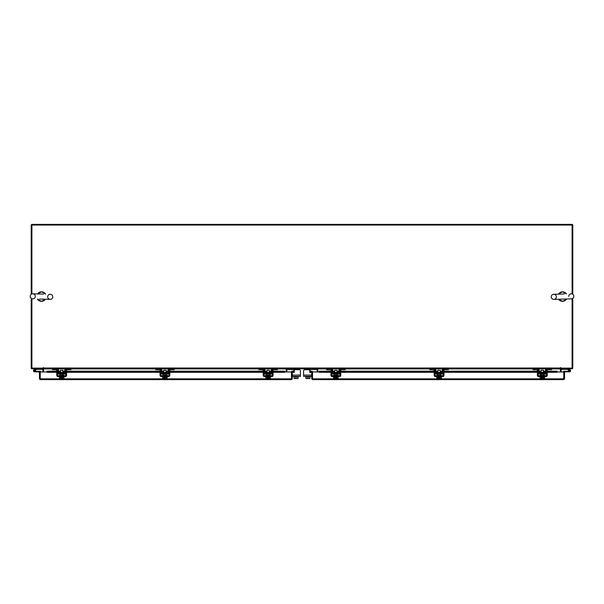 <?xml version="1.0" encoding="UTF-8"?>
<svg xmlns="http://www.w3.org/2000/svg" width="604" height="604" viewBox="0 0 604 604"><rect width="100%" height="100%" fill="white"/><g stroke="black" fill="none" stroke-linecap="round" stroke-linejoin="round"><path stroke-width="0.91" d="M42.839 368.787L42.952 371.958M561.048 371.958L561.161 368.787M572.781 298.361L572.781 368.002A0.793 0.793 0 0 1 571.988 368.787L561.048 368.787L561.048 368.115M42.952 368.115L42.952 368.787L32.012 368.787A0.793 0.793 0 0 1 31.219 368.002L31.219 298.376M31.219 294.307L31.219 225.164A0.793 0.793 0 0 1 32.012 224.371L571.988 224.371A0.793 0.793 0 0 1 572.781 225.164L572.781 294.299M43.518 368.508A0.793 0.793 0 0 0 42.952 368.123M561.048 368.123A0.793 0.793 0 0 0 560.482 368.508M572.109 298.723L572.109 368.115L560.822 368.115L560.648 367.496L560.482 368.787L43.518 368.787L43.352 367.496L43.178 368.115L31.891 368.115L31.891 298.738M572.109 293.937L572.109 225.05L31.891 225.05L31.891 293.952M317.795 371.958L317.795 368.787M560.482 368.787L560.482 371.958M286.205 368.787L286.205 371.958M43.518 371.958L43.518 368.787M291.475 378.95L291.596 371.958L292.268 371.958L292.268 378.836L291.475 379.629L291.468 378.836L291.475 379.629L40.234 379.629L40.241 371.958L47.014 371.958M292.268 378.836L291.596 378.836M40.234 378.95L40.234 379.629L39.441 378.836L291.468 378.836L291.468 371.958L284.695 371.958M39.441 378.836L39.441 372.449L40.113 372.449L40.113 371.966L35.712 371.853L35.712 371.286L39.992 371.286A0.679 0.679 0 0 1 40.679 371.958M40.113 378.836L40.113 372.449M291.596 371.958A0.793 0.793 0 0 1 292.781 371.271L293.552 371.709L293.212 372.298L292.268 371.958M273.068 371.271L284.695 371.271L284.695 372.298L273.068 372.298M56.761 371.271L47.014 371.271L47.014 372.298L56.761 372.298M47.014 371.709L56.761 371.709M58.565 371.709L60.551 371.709M62.808 371.709L64.794 371.709M66.599 371.709L160 371.709M161.804 371.709L163.79 371.709M166.047 371.709L168.033 371.709M169.837 371.709L263.231 371.709M265.035 371.709L267.021 371.709M269.278 371.709L271.264 371.709M273.068 371.709L284.695 371.709M58.565 372.298L60.551 372.298M62.808 372.298L64.794 372.298M66.599 372.298L160 372.298M161.804 372.298L163.79 372.298M166.047 372.298L168.033 372.298M169.837 372.298L263.231 372.298M265.035 372.298L267.021 372.298M269.278 372.298L271.264 372.298M563.774 378.95L563.887 372.449L564.559 372.449L564.559 378.836L563.774 379.629L563.759 378.836L563.774 379.629L312.525 379.629L312.532 371.958L319.305 371.958M564.559 378.836L563.887 378.836M312.525 378.95L312.525 379.629L311.732 378.836L563.759 378.836L563.759 371.958L556.994 371.958M311.732 378.836L311.732 371.958L310.788 372.298A0.544 0.544 0 0 1 310.207 372.555A0.544 0.544 0 0 0 310.328 372.562A0.544 0.544 0 0 1 310.207 372.555A0.544 0.544 0 0 0 310.796 372.298A0.544 0.544 0 0 1 310.207 372.555A0.544 0.544 0 0 0 310.328 372.562A0.544 0.544 0 0 1 310.207 372.555A0.544 0.544 0 0 0 310.796 372.298A0.544 0.544 0 0 1 310.207 372.555A0.544 0.544 0 0 0 310.328 372.562A0.544 0.544 0 0 1 310.207 372.555A0.544 0.544 0 0 0 310.796 372.298L310.796 372.298A0.544 0.544 0 0 1 309.784 372.026L309.784 370.841A1.125 1.125 0 0 0 308.652 369.708L304.703 369.708L305.692 369.708L305.692 368.787M312.404 378.836L312.404 371.958L311.732 371.958M547.239 371.271L556.994 371.271L556.994 372.298L547.239 372.298M330.932 371.271L319.305 371.271L319.305 372.298L330.932 372.298M319.305 371.709L330.932 371.709M332.736 371.709L334.722 371.709M336.979 371.709L338.965 371.709M340.769 371.709L434.163 371.709M435.967 371.709L437.953 371.709M440.21 371.709L442.196 371.709M444 371.709L537.401 371.709M539.206 371.709L541.192 371.709M543.449 371.709L545.435 371.709M547.239 371.709L556.994 371.709M332.736 372.298L334.722 372.298M336.979 372.298L338.965 372.298M340.769 372.298L434.163 372.298M435.967 372.298L437.953 372.298M440.21 372.298L442.196 372.298M444 372.298L537.401 372.298M539.206 372.298L541.192 372.298M543.449 372.298L545.435 372.298M312.404 371.958A0.793 0.793 0 0 0 311.219 371.271L310.456 371.709L310.788 372.298M286.877 371.958L286.877 368.787M317.123 368.787L317.123 371.958M43.254 299.169L39.57 299.071M39.705 293.997L43.39 294.095M35.274 296.413A2.537 2.537 0 0 0 32.805 293.808A2.537 2.537 0 0 0 30.2 296.277A2.537 2.537 0 0 0 32.669 298.882A2.537 2.537 0 0 0 35.274 296.413M47.678 296.753A2.537 2.537 0 0 1 50.291 294.284A2.537 2.537 0 0 1 52.759 296.889A2.537 2.537 0 0 1 50.147 299.358A2.537 2.537 0 0 1 47.678 296.753M564.438 299.063L560.754 299.169M560.61 294.095L564.287 293.989M556.322 296.76A2.537 2.537 0 0 0 553.709 294.291A2.537 2.537 0 0 0 551.241 296.904A2.537 2.537 0 0 0 553.853 299.373A2.537 2.537 0 0 0 556.322 296.76M568.726 296.405A2.537 2.537 0 0 1 571.188 293.793A2.537 2.537 0 0 1 573.8 296.254A2.537 2.537 0 0 1 571.339 298.867L553.853 299.373M34.05 370.916A0.566 0.566 0 0 1 34.39 370.192L36.663 369.361L36.474 368.833L34.194 369.663A1.125 1.125 0 0 0 33.522 371.105A1.125 1.125 0 0 0 34.964 371.785A1.125 1.125 0 0 0 35.379 369.92L34.979 370.32A0.566 0.566 0 0 1 34.775 371.249A0.566 0.566 0 0 1 34.05 370.916M36.663 369.361L42.952 369.354M35.145 370.72A0.566 0.566 0 0 0 34.39 370.192M33.454 370.72A1.125 1.125 0 0 0 34.579 371.853L35.712 371.853M35.712 370.72A1.125 1.125 0 0 0 35.304 369.859M34.013 370.72A0.566 0.566 0 0 0 34.579 371.286M568.356 370.335A1.125 1.125 0 0 0 568.439 371.286A1.125 1.125 0 0 1 569.421 369.595A1.125 1.125 0 0 1 570.546 370.72A1.125 1.125 0 0 1 569.421 371.853L564.008 371.853L563.887 372.449M569.949 370.916A0.566 0.566 0 0 0 569.61 370.192M568.893 370.531A0.566 0.566 0 0 0 569.421 371.286A0.566 0.566 0 0 0 569.987 370.72A0.566 0.566 0 0 0 569.421 370.154A0.566 0.566 0 0 0 568.923 370.992L568.432 371.264M568.696 369.859L567.292 369.354L561.048 369.354M567.337 369.361L567.526 368.833L569.806 369.663A1.125 1.125 0 0 1 570.478 371.105M568.749 369.278L568.553 369.807M563.321 371.958A0.679 0.679 0 0 1 564.008 371.286L569.421 371.286M63.48 373.121L63.48 372.426L59.879 372.426L59.879 373.121L63.662 373.302M69.898 368.787L70.978 368.787L70.978 369.648L69.898 369.648L69.898 368.787L66.463 368.787A1.669 1.669 0 0 0 64.794 370.463L64.794 372.577A0.725 0.725 0 0 1 64.077 373.302L59.29 373.302A0.725 0.725 0 0 1 58.565 372.577L58.565 370.463A1.669 1.669 0 0 0 56.897 368.787L53.469 368.787L53.469 369.648L52.382 369.648L52.382 368.787L53.469 368.787M57.622 370.086A0.815 0.815 0 0 1 57.712 370.463L57.712 372.577A1.578 1.578 0 0 0 59.29 374.163L64.077 374.163A1.578 1.578 0 0 0 65.655 372.577L65.655 370.463A0.815 0.815 0 0 1 65.745 370.086M65.859 369.92A0.815 0.815 0 0 1 66.463 369.648L69.898 369.648M57.44 369.852L53.469 369.648M56.897 369.648A0.815 0.815 0 0 1 57.501 369.92M64.077 374.163L64.077 373.302M59.29 373.302L59.29 374.163M65.927 368.878L66.463 368.787M59.426 376.594L59.426 377.047L63.941 377.047L63.964 378.587L62.824 378.587L62.816 377.047L62.824 378.587L62.023 378.746L63.337 378.761M59.426 375.741L59.426 375.288L63.941 375.288L63.941 375.741M62.808 372.426L62.808 370.282L60.551 370.282L60.551 372.426M60.543 377.047L60.543 378.587L60.543 377.047M60.023 378.761L61.344 378.761L59.403 378.587L59.403 377.047M61.344 378.761L61.344 377.855L62.023 377.855L62.023 378.746M63.443 378.761L63.964 378.587L63.443 378.761M59.403 378.587L59.917 378.761M56.761 371.045L56.761 369.92L57.622 369.92L57.622 371.045L56.761 371.045L56.761 375.288A1.306 1.306 0 0 0 58.075 376.594L65.292 376.594A1.306 1.306 0 0 0 66.599 375.288L66.599 371.045L65.745 371.045L65.745 375.288A0.453 0.453 0 0 1 65.292 375.741L58.075 375.741A0.453 0.453 0 0 1 57.622 375.288L57.622 371.045M65.745 371.045L65.745 369.92L66.599 369.92L66.599 371.045M166.719 373.121L166.719 372.426L163.118 372.426L163.118 373.121L166.9 373.302M173.129 368.787L174.216 368.787L174.216 369.648L173.129 369.648L173.129 368.787L169.701 368.787A1.669 1.669 0 0 0 168.033 370.463L168.033 372.577A0.725 0.725 0 0 1 167.308 373.302L162.521 373.302A0.725 0.725 0 0 1 161.804 372.577L161.804 370.463A1.669 1.669 0 0 0 160.136 368.787L156.7 368.787L156.7 369.648L155.621 369.648L155.621 368.787L156.7 368.787M160.853 370.086A0.815 0.815 0 0 1 160.943 370.463L160.943 372.577A1.578 1.578 0 0 0 162.521 374.163L167.308 374.163A1.578 1.578 0 0 0 168.886 372.577L168.886 370.463A0.815 0.815 0 0 1 168.977 370.086M169.097 369.92A0.815 0.815 0 0 1 169.701 369.648L169.158 369.852M173.129 369.648L169.701 369.648M160.672 369.852L156.7 369.648M160.136 369.648A0.815 0.815 0 0 1 160.739 369.92M167.308 374.163L167.308 373.302M162.521 373.302L162.521 374.163M169.158 368.878L169.701 368.787M162.657 376.594L162.657 377.047L167.172 377.047L167.172 376.594M162.657 375.741L162.657 375.288L167.172 375.288L167.172 375.741M166.047 372.426L166.047 370.282L163.79 370.282L163.79 372.426M166.055 377.047L166.055 378.587L166.055 377.047M163.782 377.047L163.782 378.587L163.261 378.761L162.635 378.587L162.635 377.047M163.775 378.587L163.775 377.047M163.782 378.587L164.575 378.746L164.575 377.855L165.254 377.855L165.254 378.746L167.195 378.587L167.195 377.047M167.195 378.587L166.681 378.761L167.195 378.587M163.261 378.761L164.575 378.746M162.635 378.587L163.155 378.761M165.254 378.746L166.576 378.761M160 371.045L160 369.92L160.853 369.92L160.853 371.045L160 371.045L160 375.288A1.306 1.306 0 0 0 161.306 376.594L168.531 376.594A1.306 1.306 0 0 0 169.837 375.288L169.837 371.045L168.977 371.045L168.977 375.288A0.453 0.453 0 0 1 168.531 375.741L161.306 375.741A0.453 0.453 0 0 1 160.853 375.288L160.853 371.045M168.977 371.045L168.977 369.92L169.837 369.92L169.837 371.045M269.95 373.121L269.95 372.426L266.349 372.426L266.349 373.121L270.131 373.302M276.368 368.787L277.447 368.787L277.447 369.648L276.368 369.648L276.368 368.787L272.94 368.787A1.669 1.669 0 0 0 271.264 370.463L271.264 372.577A0.725 0.725 0 0 1 270.547 373.302L265.76 373.302A0.725 0.725 0 0 1 265.035 372.577L265.035 370.463A1.669 1.669 0 0 0 263.367 368.787L259.939 368.787L259.939 369.648L258.859 369.648L258.859 368.787L259.939 368.787M264.091 370.086A0.815 0.815 0 0 1 264.182 370.463L264.182 372.577A1.578 1.578 0 0 0 265.76 374.163L270.547 374.163A1.578 1.578 0 0 0 272.125 372.577L272.125 370.463A0.815 0.815 0 0 1 272.215 370.086M272.329 369.92A0.815 0.815 0 0 1 272.94 369.648L276.368 369.648M263.91 369.852L259.939 369.648M263.367 369.648A0.815 0.815 0 0 1 263.971 369.92M270.547 374.163L270.547 373.302M265.76 373.302L265.76 374.163M263.367 368.787L263.91 368.878M272.396 368.878L272.94 368.787L272.396 368.878M265.896 376.594L265.896 377.047L270.411 377.047L270.411 376.594M265.896 375.741L265.896 375.288L270.411 375.288L270.411 375.741M269.278 372.426L269.278 370.282L267.021 370.282L267.021 372.426M267.013 377.047L267.013 378.587L267.013 377.047M269.293 377.047L269.293 378.587L269.293 377.047M266.492 378.761L267.814 378.761L265.873 378.587L265.873 377.047M267.814 378.761L267.814 377.855L268.493 377.855L268.493 378.746L270.433 378.587L270.433 377.047M270.433 378.587L269.913 378.761L270.433 378.587M265.873 378.587L266.394 378.761M268.493 378.746L269.814 378.761M263.231 371.045L263.231 369.92L264.091 369.92L264.091 371.045L263.231 371.045L263.231 375.288A1.306 1.306 0 0 0 264.544 376.594L271.762 376.594A1.306 1.306 0 0 0 273.068 375.288L273.068 371.045L272.215 371.045L272.215 375.288A0.453 0.453 0 0 1 271.762 375.741L264.544 375.741A0.453 0.453 0 0 1 264.091 375.288L264.091 371.045M272.215 371.045L272.215 369.92L273.068 369.92L273.068 371.045M544.121 373.121L544.121 372.426L540.52 372.426L540.52 373.121L544.302 373.302M550.531 368.787L551.618 368.787L551.618 369.648L550.531 369.648L550.531 368.787L547.103 368.787A1.669 1.669 0 0 0 545.435 370.463L545.435 372.577A0.725 0.725 0 0 1 544.71 373.302L539.931 373.302A0.725 0.725 0 0 1 539.206 372.577L539.206 370.463A1.669 1.669 0 0 0 537.537 368.787L534.102 368.787L534.102 369.648L533.022 369.648L533.022 368.787L534.102 368.787M538.255 370.086A0.815 0.815 0 0 1 538.345 370.463L538.345 372.577A1.578 1.578 0 0 0 539.931 374.163L544.71 374.163A1.578 1.578 0 0 0 546.288 372.577L546.288 370.463A0.815 0.815 0 0 1 546.378 370.086M546.499 369.92A0.815 0.815 0 0 1 547.103 369.648L550.531 369.648M538.073 369.852L534.102 369.648M537.537 369.648A0.815 0.815 0 0 1 538.141 369.92M544.71 374.163L544.71 373.302M539.931 373.302L539.931 374.163M537.537 368.787L538.073 368.878M546.56 368.878L547.103 368.787L546.56 368.878M540.059 376.594L540.059 377.047L544.574 377.047L544.597 378.587L543.457 378.587L543.457 377.047L543.457 378.587L542.656 378.746L543.977 378.761M540.059 375.741L540.059 375.288L544.574 375.288L544.574 375.741M543.449 372.426L543.449 370.282L541.192 370.282L541.192 372.426M541.184 377.047L541.184 378.587L541.176 377.047M540.663 378.761L541.984 378.761L540.036 378.587L540.036 377.047M541.984 378.761L541.984 377.855L542.656 377.855L542.656 378.746M544.083 378.761L544.597 378.587L544.083 378.761M540.036 378.587L540.557 378.761M537.401 371.045L537.401 369.92L538.255 369.92L538.255 371.045L537.401 371.045L537.401 375.288A1.306 1.306 0 0 0 538.708 376.594L545.933 376.594A1.306 1.306 0 0 0 547.239 375.288L547.239 371.045L546.378 371.045L546.378 375.288A0.453 0.453 0 0 1 545.933 375.741L538.708 375.741A0.453 0.453 0 0 1 538.255 375.288L538.255 371.045M546.378 371.045L546.378 369.92L547.239 369.92L547.239 371.045M440.882 373.121L440.882 372.426L437.281 372.426L437.281 373.121L441.063 373.302M447.3 368.787L448.379 368.787L448.379 369.648L447.3 369.648L447.3 368.787L443.864 368.787A1.669 1.669 0 0 0 442.196 370.463L442.196 372.577A0.725 0.725 0 0 1 441.479 373.302L436.692 373.302A0.725 0.725 0 0 1 435.967 372.577L435.967 370.463A1.669 1.669 0 0 0 434.299 368.787L430.871 368.787L430.871 369.648L429.784 369.648L429.784 368.787L430.871 368.787M435.023 370.086A0.815 0.815 0 0 1 435.114 370.463L435.114 372.577A1.578 1.578 0 0 0 436.692 374.163L441.479 374.163A1.578 1.578 0 0 0 443.057 372.577L443.057 370.463A0.815 0.815 0 0 1 443.147 370.086M443.261 369.92A0.815 0.815 0 0 1 443.864 369.648L443.328 369.852M447.3 369.648L443.864 369.648M434.842 369.852L430.871 369.648M434.299 369.648A0.815 0.815 0 0 1 434.903 369.92M441.479 374.163L441.479 373.302M436.692 373.302L436.692 374.163M443.328 368.878L443.864 368.787L443.328 368.878M436.828 376.594L436.828 377.047L441.343 377.047L441.343 376.594M436.828 375.741L436.828 375.288L441.343 375.288L441.343 375.741M440.21 372.426L440.21 370.282L437.953 370.282L437.953 372.426M437.945 377.047L437.945 378.587L437.945 377.047M440.225 377.047L440.225 378.587L440.225 377.047M437.424 378.761L438.746 378.761L436.805 378.587L436.805 377.047M438.746 378.761L438.746 377.855L439.425 377.855L439.425 378.746L441.365 378.587L441.365 377.047M441.365 378.587L440.844 378.761L441.365 378.587M436.805 378.587L437.319 378.761M439.425 378.746L440.739 378.761M434.163 371.045L434.163 369.92L435.023 369.92L435.023 371.045L434.163 371.045L434.163 375.288A1.306 1.306 0 0 0 435.476 376.594L442.694 376.594A1.306 1.306 0 0 0 444 375.288L444 371.045L443.147 371.045L443.147 375.288A0.453 0.453 0 0 1 442.694 375.741L435.476 375.741A0.453 0.453 0 0 1 435.023 375.288L435.023 371.045M443.147 371.045L443.147 369.92L444 369.92L444 371.045M337.651 373.121L337.651 372.426L334.05 372.426L334.05 373.121L337.832 373.302M344.061 368.787L345.148 368.787L345.148 369.648L344.061 369.648L344.061 368.787L340.633 368.787A1.669 1.669 0 0 0 338.965 370.463L338.965 372.577A0.725 0.725 0 0 1 338.24 373.302L333.453 373.302A0.725 0.725 0 0 1 332.736 372.577L332.736 370.463A1.669 1.669 0 0 0 331.067 368.787L327.632 368.787L327.632 369.648L326.553 369.648L326.553 368.787L327.632 368.787M331.785 370.086A0.815 0.815 0 0 1 331.875 370.463L331.875 372.577A1.578 1.578 0 0 0 333.453 374.163L338.24 374.163A1.578 1.578 0 0 0 339.818 372.577L339.818 370.463A0.815 0.815 0 0 1 339.909 370.086M340.029 369.92A0.815 0.815 0 0 1 340.633 369.648L344.061 369.648M331.604 369.852L327.632 369.648M331.067 369.648A0.815 0.815 0 0 1 331.672 369.92M338.24 374.163L338.24 373.302M333.453 373.302L333.453 374.163M340.09 368.878L340.633 368.787M333.589 376.594L333.589 377.047L338.104 377.047L338.104 376.594M333.589 375.741L333.589 375.288L338.104 375.288L338.104 375.741M336.979 372.426L336.979 370.282L334.722 370.282L334.722 372.426M334.707 377.047L334.707 378.587L334.707 377.047M336.987 377.047L336.987 378.587L336.987 377.047M334.193 378.761L335.507 378.761L333.567 378.587L333.567 377.047M335.507 378.761L335.507 377.855L336.186 377.855L336.186 378.746L338.127 378.587L338.127 377.047M338.127 378.587L337.606 378.761L338.127 378.587M333.567 378.587L334.087 378.761M336.186 378.746L337.508 378.761M330.932 371.045L330.932 369.92L331.785 369.92L331.785 371.045L330.932 371.045L330.932 375.288A1.306 1.306 0 0 0 332.238 376.594L339.456 376.594A1.306 1.306 0 0 0 340.769 375.288L340.769 371.045L339.909 371.045L339.909 375.288A0.453 0.453 0 0 1 339.456 375.741L332.238 375.741A0.453 0.453 0 0 1 331.785 375.288L331.785 371.045M339.909 371.045L339.909 369.92L340.769 369.92L340.769 371.045M293.793 376.39L293.793 376.843L298.021 376.843L297.998 378.557L298.308 376.39M292.268 375.084L300.43 375.084L300.43 370.841A1.125 1.125 0 0 0 299.297 369.708L295.348 369.708A1.125 1.125 0 0 0 294.216 370.841L294.216 372.026A0.544 0.544 0 0 1 293.672 372.562A0.544 0.544 0 0 0 293.793 372.555A0.544 0.544 0 0 1 293.672 372.562A0.544 0.544 0 0 0 293.793 372.555A0.544 0.544 0 0 1 293.672 372.562A0.544 0.544 0 0 0 293.793 372.555A0.544 0.544 0 0 1 293.204 372.298L293.204 372.298A0.544 0.544 0 0 0 293.672 372.562A0.544 0.544 0 0 1 293.204 372.298M299.297 369.708L286.877 369.437M310.207 369.648L310.75 369.437L310.207 370.252L309.618 370.252M305.692 376.39L306.002 378.557L305.979 376.843L310.207 376.843L310.207 376.39M311.732 376.39L303.57 376.39L303.57 370.841L303.57 375.084L303.57 370.841L303.57 375.084L303.57 370.841L303.57 375.084L303.57 370.841L303.57 375.084L303.57 370.841L303.57 375.084L303.57 370.841L303.57 375.084L303.57 370.841L303.57 375.084L311.732 375.084M304.703 369.708L305.692 369.708L304.703 369.708A1.125 1.125 0 0 0 303.57 370.841M293.793 372.555L293.793 369.648L293.25 369.437M298.308 368.787L298.308 369.437M296.051 376.843L296.051 378.383L296.949 378.557L298.021 378.383L298.021 376.843L294.072 376.843L294.072 378.383L294.072 376.843M294.072 378.383L296.051 378.383M297.123 378.557L297.998 378.557M295.152 378.557L296.949 378.557M294.103 378.557L294.971 378.557M300.43 375.084L300.43 376.39L292.268 376.39M291.672 371.603A0.544 0.544 0 0 1 292.442 371.166M309.912 372.374L310.207 370.252M317.123 369.437L305.692 369.437M305.979 376.843L309.928 376.843L309.928 378.383L309.928 376.843M307.949 376.843L307.949 378.383L305.979 378.383M309.928 378.383L307.949 378.383M305.979 378.542L306.877 378.557M307.051 378.557L308.848 378.557M309.029 378.557L309.897 378.557M311.558 371.166A0.544 0.544 0 0 1 312.328 371.603M43.518 368.002L560.482 368.002M317.795 368.908L326.553 368.908M331.679 368.908L340.014 368.908M345.148 368.908L429.784 368.908M434.918 368.908L443.253 368.908M448.379 368.908L533.022 368.908M538.149 368.908L546.492 368.908M551.618 368.908L560.482 368.908M43.518 368.908L52.382 368.908M57.516 368.908L65.851 368.908M70.978 368.908L155.621 368.908M160.747 368.908L169.082 368.908M174.216 368.908L258.859 368.908M263.986 368.908L272.321 368.908M277.447 368.908L286.205 368.908M58.565 371.271L60.551 371.271M62.808 371.271L64.794 371.271M66.599 371.271L160 371.271M161.804 371.271L163.79 371.271M166.047 371.271L168.033 371.271M169.837 371.271L263.231 371.271M265.035 371.271L267.021 371.271M269.278 371.271L271.264 371.271M332.736 371.271L334.722 371.271M336.979 371.271L338.965 371.271M340.769 371.271L434.163 371.271M435.967 371.271L437.953 371.271M440.21 371.271L442.196 371.271M444 371.271L537.401 371.271M539.206 371.271L541.192 371.271M543.449 371.271L545.435 371.271M45.557 294.156A4.741 4.741 0 0 0 37.539 293.937M37.403 299.01A4.741 4.741 0 0 0 45.413 299.229M566.454 293.929A4.741 4.741 0 0 0 558.443 294.156M558.587 299.237A4.741 4.741 0 0 0 566.605 299.003M297.221 369.437L297.221 368.787M294.382 370.252L293.793 370.252M306.779 368.787L306.779 369.437M284.695 371.166L273.068 371.166M271.264 371.166L269.278 371.166M267.021 371.166L265.035 371.166M263.231 371.166L169.837 371.166M168.033 371.166L166.047 371.166M163.79 371.166L161.804 371.166M160 371.166L66.599 371.166M64.794 371.166L62.808 371.166M60.551 371.166L58.565 371.166M56.761 371.166L47.014 371.166M556.994 371.166L547.239 371.166M545.435 371.166L543.449 371.166M541.192 371.166L539.206 371.166M537.401 371.166L444 371.166M442.196 371.166L440.21 371.166M437.953 371.166L435.967 371.166M434.163 371.166L340.769 371.166M338.965 371.166L336.979 371.166M334.722 371.166L332.736 371.166M330.932 371.166L319.305 371.166M45.474 299.229L41.351 301.373L37.342 299.01M37.478 293.937L41.608 291.785L45.617 294.156M42.295 294.065L32.805 293.808M40.664 299.101L50.147 299.358M566.658 299.003L562.656 301.373L558.526 299.237M558.383 294.163L562.384 291.785L566.514 293.929M563.192 294.02L553.709 294.291M63.941 376.594L63.941 377.047M62.808 374.163L62.808 375.288M60.551 374.163L60.551 375.288M166.047 374.163L166.047 375.288M163.79 374.163L163.79 375.288M269.278 374.163L269.278 375.288M267.021 374.163L267.021 375.288M544.574 376.594L544.574 377.047M543.449 374.163L543.449 375.288M541.192 374.163L541.192 375.288M440.21 374.163L440.21 375.288M437.953 374.163L437.953 375.288M336.979 374.163L336.979 375.288M334.722 374.163L334.722 375.288"/></g></svg>
